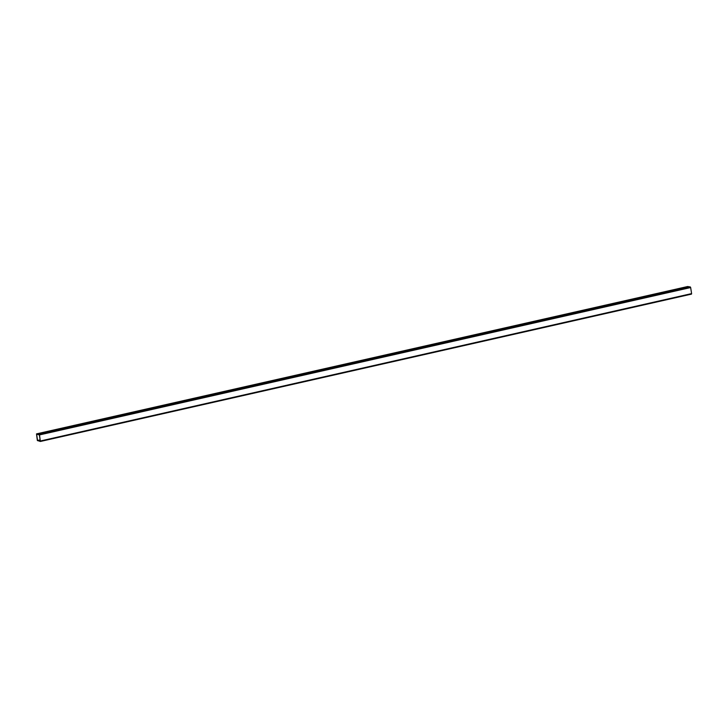 <?xml version="1.0" encoding="UTF-8"?>
<svg xmlns="http://www.w3.org/2000/svg" width="728" height="728" viewBox="0 0 728 728"><rect width="100%" height="100%" fill="white"/><g stroke="black" fill="none" stroke-linecap="round" stroke-linejoin="round"><path stroke-width="1.09" d="M40.322 440.95L39.367 434.88L36.591 434.252L37.61 440.677L40.322 440.95M687.605 286.55L36.509 433.888L37.346 440.458L40.358 441.468L39.521 434.907L36.555 433.888M39.203 434.334L690.335 286.969L687.678 286.532M690.335 286.969L690.654 287.542L39.521 434.907M40.477 440.977L691.6 293.611L690.654 287.542M691.6 293.611L691.491 294.112L40.395 441.45M37.61 440.677L40.186 440.094M40.149 439.885L37.51 440.486M691.491 294.112L40.358 441.468M687.641 286.532L36.509 433.888"/></g></svg>
